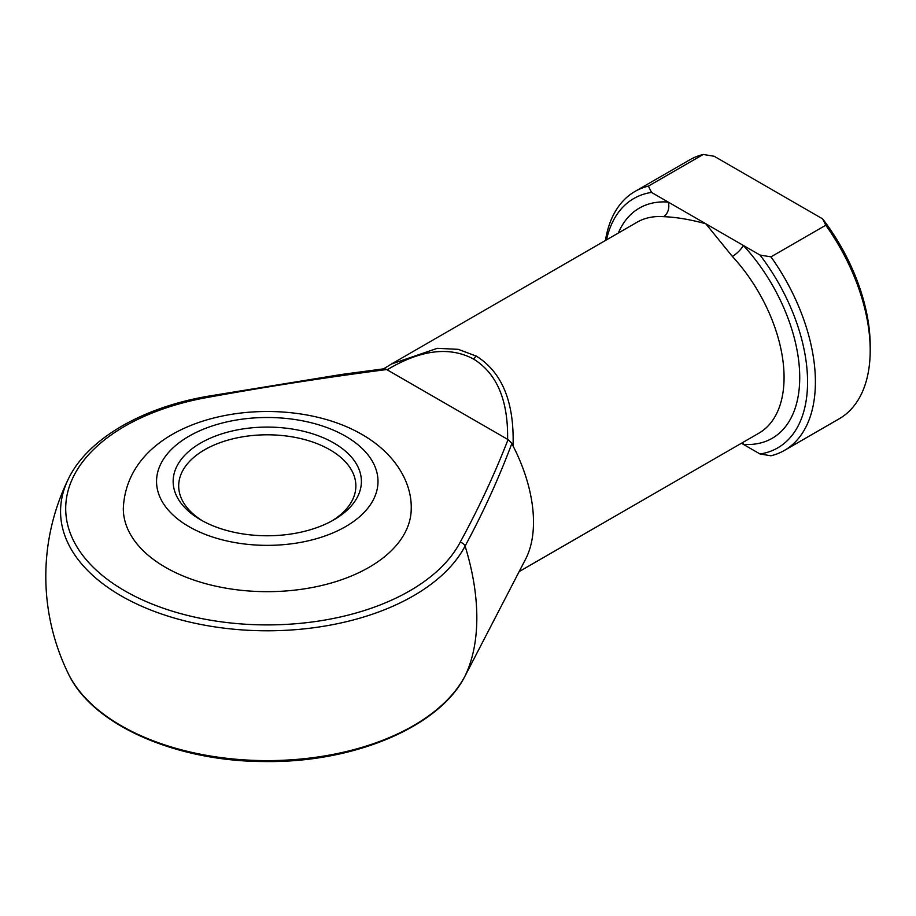 <?xml version="1.0" encoding="UTF-8"?>
<svg xmlns="http://www.w3.org/2000/svg" width="916" height="916" viewBox="0 0 916 916"><rect width="100%" height="100%" fill="white"/><g stroke="black" fill="none" stroke-linecap="round" stroke-linejoin="round"><path stroke-width="1.37" d="M200.719 519.853L200.719 519.853A94.13 54.342 180 0 1 200.719 443A94.13 54.342 180 0 1 333.825 443A94.13 54.342 180 0 1 333.825 519.853A94.13 54.342 180 0 1 200.719 519.853M331.81 520.975A88.589 51.147 0 0 0 355.866 485.949A88.589 51.147 0 0 0 329.909 449.779A88.589 51.147 0 0 0 233.374 438.695A88.589 51.147 0 0 0 178.689 485.949A88.589 51.147 0 0 0 202.734 520.975M411.227 508.552A143.961 83.116 180 0 1 322.363 585.335A143.961 83.116 180 0 1 165.475 567.325A143.961 83.116 180 0 1 123.317 508.552C127.404 412.669 281.395 387.468 362.186 434.573C394.67 453.26 411.891 481.942 411.227 508.552M391.384 364.053L383.586 368.85L391.407 364.041L437.356 348.309L458.321 349.351L476.4 356.164C502.186 372.32 514.403 402.25 513.052 445.966L511.895 443.367C498.865 478.163 483.27 512.399 465.088 546.073A198.864 114.821 60 0 1 476.824 617.75A198.864 114.821 60 0 1 465.088 675.905L472.335 661.993M519.166 571.584L758.837 433.211A121.805 70.326 -120 0 0 732.353 256.423L705.767 223.744C689.84 219.428 675.756 217.081 663.516 216.68A11.072 8.416 94.2 0 0 668.211 202.058L760.017 255.06L770.963 256.858L825.774 225.221L822.66 218.901L714.159 156.258L703.213 154.46A149.491 86.31 -120 0 0 689.748 159.831L634.937 191.478A149.491 86.31 60 0 1 648.402 186.097L703.213 154.46M513.052 445.966A121.805 70.326 60 0 1 525.601 559.149L470.778 665.005M387.136 369.801L386.724 369.537C326.749 377.312 267.438 386.529 208.802 397.189A201.543 116.355 0 0 0 124.759 590.831A201.543 116.355 0 0 0 460.141 542.306C478.61 508.449 494.583 474.213 508.059 439.588L387.136 369.801C420.662 349.717 449.493 346.156 473.629 359.095A5.542 3.195 -60 0 1 476.4 356.164M770.963 256.858A149.491 86.31 60 0 1 784.428 450.409L839.239 418.761A149.491 86.31 -120 0 0 870.2 350.324A149.491 86.31 -120 0 0 825.774 225.221M784.428 450.409A149.491 86.31 60 0 1 770.963 455.779L760.017 453.981L741.445 443.252M648.402 186.097L651.516 192.417L668.211 202.058A132.889 76.715 60 0 0 618.311 233.042M651.516 192.417A143.961 83.116 -120 0 0 606.495 239.855M605.442 240.461A149.491 86.31 60 0 1 634.937 191.478M760.017 453.981A143.961 83.116 -120 0 0 760.017 255.06M822.66 218.901A143.961 83.116 60 0 1 870.2 345.801L870.2 350.324M507.601 439.348C508.231 400.281 496.896 373.522 473.629 359.095M742.613 442.577A11.072 8.416 -85.8 0 1 743.323 444.34A132.889 76.715 60 0 0 799.725 377.449A132.889 76.715 60 0 0 743.323 245.419A11.072 3.309 137.2 0 1 732.353 256.423M508.059 439.588L511.895 443.367M460.141 542.306A5.542 4.328 27.7 0 1 465.088 546.073A206.707 119.343 180 0 1 121.107 595.835A206.707 119.343 180 0 1 68.357 478.988C87.375 439.211 141.74 407.563 207.84 396.262L341.943 374.404L384.525 368.736L386.724 369.537M207.84 396.262A5.542 1.317 80.1 0 1 208.802 397.189M188.971 526.631A110.733 63.937 0 0 0 345.572 526.631A110.733 63.937 0 0 0 345.572 436.222A110.733 63.937 0 0 0 188.971 436.222A110.733 63.937 0 0 0 188.971 526.631M68.357 673.729A206.707 119.343 0 0 0 265.319 760.612A206.707 119.343 0 0 0 465.088 675.905A5.542 4.328 -152.3 0 1 465.053 675.985C439.371 727.258 353.313 763.051 263.98 761.54C175.54 761.368 92.184 724.819 68.357 673.729A221.477 221.477 0 0 1 68.357 478.988M663.516 216.68A121.805 70.326 -120 0 0 637.032 222.233L391.407 364.041M470.858 664.856L465.053 675.985"/></g></svg>
